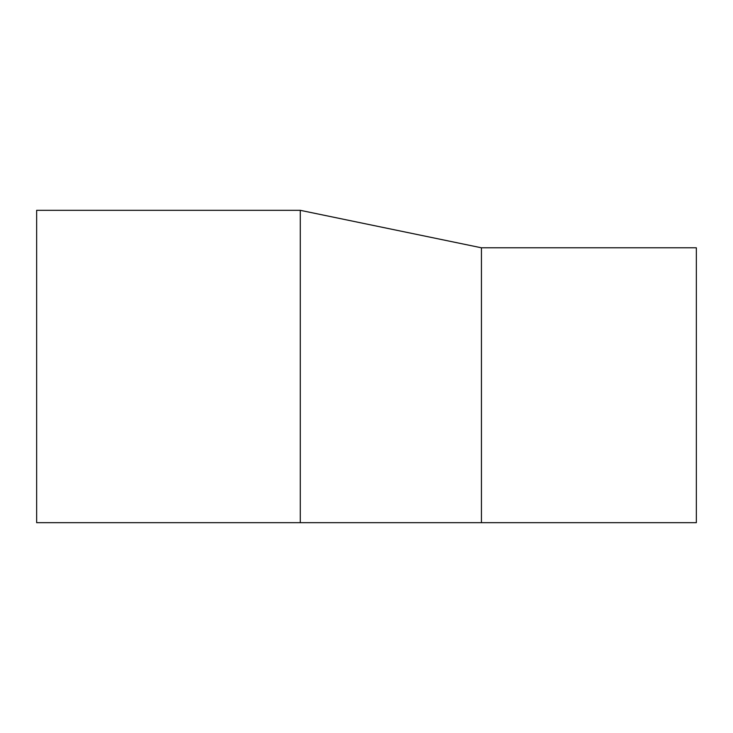 <?xml version="1.0" encoding="UTF-8"?>
<svg xmlns="http://www.w3.org/2000/svg" width="733" height="733" viewBox="0 0 733 733"><rect width="100%" height="100%" fill="white"/><g stroke="black" fill="none" stroke-linecap="round" stroke-linejoin="round"><path stroke-width="1.1" d="M481.444 247.8L696.35 247.8L696.35 522.675L481.444 522.675L481.444 247.8L300.283 210.325L300.283 522.675L36.65 522.675L36.65 210.325L300.283 210.325M481.444 522.675L300.283 522.675"/></g></svg>
